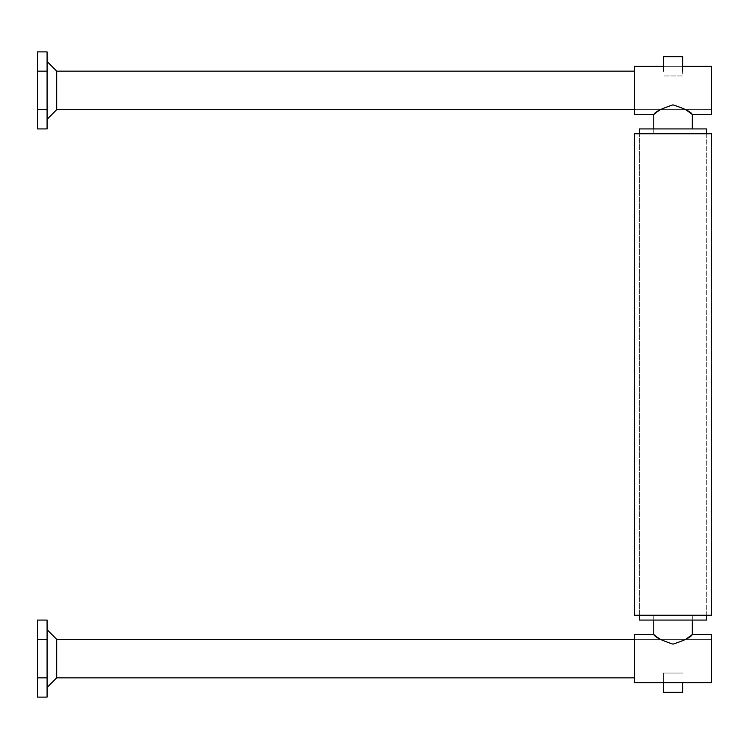 <?xml version="1.0" encoding="UTF-8"?>
<svg xmlns="http://www.w3.org/2000/svg" width="749" height="749" viewBox="0 0 749 749"><rect width="100%" height="100%" fill="white"/><g stroke="black" fill="none" stroke-linecap="round" stroke-linejoin="round"><path stroke-width="0.56" stroke-dasharray="3.75 2.81" d="M711.55 133.753L634.506 133.753L634.506 615.247L711.55 615.247L711.55 133.753M692.291 128.931L692.291 114.494L711.55 114.494L711.55 66.343L711.55 109.672L711.55 66.343L634.506 66.343L634.506 114.494L634.506 66.343L634.506 114.494L653.774 114.494L653.774 133.753L692.291 133.753L653.774 133.753L692.291 133.753L653.774 133.753L653.774 128.931M685.766 109.672L672.995 104.86L660.29 109.672L673.051 104.86L685.766 109.672L673.051 104.86L660.29 109.672M657.154 111.882L655.356 113.239M658.305 111.039L653.774 114.494L658.277 111.067M686.533 110.187L687.807 111.077L686.533 110.187M634.506 109.672L711.55 109.672L634.506 109.672L634.506 90.414L634.506 109.672L711.55 109.672L711.55 90.414L711.55 109.672L711.55 90.414L711.55 109.672L56.709 109.672L56.709 71.155L56.709 90.414L56.709 71.155L47.084 61.521L47.084 119.306L47.084 61.521M37.45 71.155L47.084 71.155L47.084 109.672L47.084 51.896L37.45 51.896L47.084 51.896L37.45 51.896L37.45 109.672L37.45 71.155L47.084 71.155L37.45 71.155L37.45 109.672L47.084 109.672L47.084 128.931L47.084 109.672L37.45 109.672L37.45 128.931L47.084 128.931L37.45 128.931L37.45 109.672L37.45 128.931L47.084 128.931L47.084 109.672L37.45 109.672M663.399 71.155L663.399 56.709L682.657 56.709L663.399 56.709L682.657 56.709L682.657 75.967L663.399 75.967L682.657 75.967L663.399 75.967L682.657 75.967L682.657 71.155M658.305 637.961L653.774 634.506L653.774 615.247L692.291 615.247L692.291 634.506L711.55 634.506L711.55 682.657L711.55 634.506L711.55 682.657L634.506 682.657L634.506 634.506L634.506 677.845L634.506 634.506L653.774 634.506L658.277 637.933M660.29 639.328L673.051 644.14L685.766 639.328L672.995 644.14L660.29 639.328L673.051 644.14L685.766 639.328M686.533 638.813L687.807 637.923L686.533 638.813M692.291 620.069L692.291 615.247L653.774 615.247L692.291 615.247L653.774 615.247L653.774 620.069M657.154 637.118L655.356 635.761M634.506 639.328L711.55 639.328L634.506 639.328L711.55 639.328L711.55 677.845L711.55 639.328L56.709 639.328L56.709 677.845L56.709 639.328L56.709 677.845L47.084 687.479L47.084 629.694L47.084 687.479M47.084 677.845L47.084 620.069L47.084 677.845L37.45 677.845L47.084 677.845L47.084 697.104L37.45 697.104L47.084 697.104L37.45 697.104L37.45 639.328L47.084 639.328L37.45 639.328L37.45 697.104L37.45 677.845L47.084 677.845L47.084 639.328L37.45 639.328L37.45 620.069L47.084 620.069L37.45 620.069L37.45 639.328L37.45 620.069L47.084 620.069L47.084 639.328M682.657 682.657L682.657 692.291L663.399 692.291L682.657 692.291L663.399 692.291L663.399 673.033L682.657 673.033L663.399 673.033L682.657 673.033L663.399 673.033L663.399 682.657M634.506 658.586L634.506 677.845L634.506 658.586M47.084 658.586L47.084 629.694L47.084 658.586M37.45 677.845L37.45 639.328M711.55 90.414L711.55 71.155L711.55 90.414M47.084 71.155L47.084 109.672M639.328 620.069L639.328 128.931L706.738 128.931L706.738 620.069L639.328 620.069M639.328 615.247L639.328 133.753M706.738 615.247L706.738 133.753M634.506 71.155L56.709 71.155M56.709 109.672L47.084 119.306M634.506 677.845L56.709 677.845M56.709 639.328L47.084 629.694M663.399 66.343L682.657 66.343"/><path stroke-width="1.12" d="M634.506 133.753L711.55 133.753L711.55 615.247L634.506 615.247L634.506 133.753M655.356 113.239L653.774 114.494C654.954 111.891 661.358 108.68 672.967 104.86C684.661 108.652 691.102 111.863 692.291 114.494L691.954 114.222M691.926 114.194L685.766 109.672M660.29 109.672L657.154 111.882M660.29 639.328L657.154 637.118M685.766 639.328L691.926 634.806M692.291 620.069L692.291 634.506L687.807 637.923L691.954 634.778M655.356 635.761L653.774 634.506L653.774 620.069M634.506 658.586L634.506 682.657L711.55 682.657L711.55 634.506L692.291 634.506C691.102 637.137 684.661 640.348 672.967 644.14C661.358 640.32 654.954 637.109 653.774 634.506L634.506 634.506L634.506 658.586M682.657 682.657L682.657 692.291L663.399 692.291L663.399 682.657M663.399 71.155L663.399 56.709L682.657 56.709L682.657 71.155M663.399 66.343L634.506 66.343L634.506 114.494L653.774 114.494L653.774 128.931M682.657 66.343L711.55 66.343L711.55 114.494L692.291 114.494L692.291 128.931M634.506 677.845L56.709 677.845L56.709 639.328L47.084 629.694M47.084 639.328L47.084 620.069L37.45 620.069L37.45 639.328L47.084 639.328L47.084 677.845L37.45 677.845L37.45 697.104L47.084 697.104L47.084 677.845M37.45 639.328L37.45 677.845M634.506 71.155L56.709 71.155L56.709 109.672L47.084 119.306M47.084 51.896L47.084 71.155L37.45 71.155L37.45 51.896L47.084 51.896M47.084 109.672L47.084 128.931L37.45 128.931L37.45 109.672L47.084 109.672L47.084 71.155M37.45 109.672L37.45 71.155M706.738 615.247L706.738 620.069L639.328 620.069L639.328 615.247M639.328 133.753L639.328 128.931L706.738 128.931L706.738 133.753M56.709 677.845L47.084 687.479M634.506 639.328L56.709 639.328M634.506 109.672L56.709 109.672M56.709 71.155L47.084 61.521"/></g></svg>
